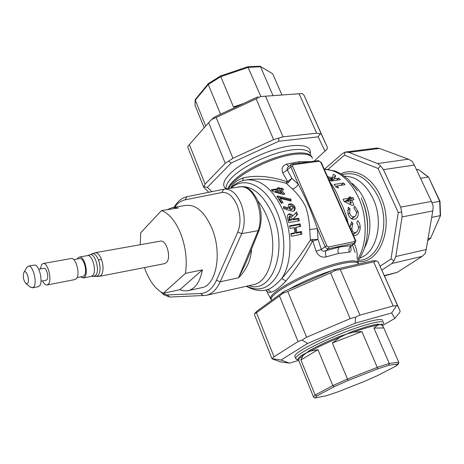 <?xml version="1.0" encoding="UTF-8"?>
<svg xmlns="http://www.w3.org/2000/svg" width="464" height="464" viewBox="0 0 464 464"><rect width="100%" height="100%" fill="white"/><g stroke="black" fill="none" stroke-linecap="round" stroke-linejoin="round"><path stroke-width="0.7" d="M140.215 244.731L140.749 232.737L161.472 210.586C169.203 213.394 175.688 221.258 180.931 234.181C185.826 247.532 187.323 260.594 185.42 273.371L163.276 293.3C155.811 289.553 149.762 281.584 145.116 269.398L144.466 267.566M163.276 293.3L179.846 289.698L183.431 290.777L186.951 290.87L201.747 287.68C216.195 285.685 222.378 253.379 212.083 228.735C204.955 212.419 196.4 204.624 186.424 205.355L172.608 207.472L178.449 207.971L161.472 210.586M188.094 290.679C195.24 288.823 200.013 281.886 202.42 269.874L185.42 273.371M27.701 283.353L26.1 283.701C23.362 280.378 22.637 276.596 23.913 272.351L23.971 272.275C26.239 268.923 30.119 280.401 27.701 283.353M26.663 267.722L28.414 266.156C32.886 264.729 37.532 282.564 33.791 286.868L32.445 287.813L30.102 286.845M28.414 266.156L34.272 265.106C38.785 263.68 43.436 281.439 39.649 285.731L38.286 286.677L32.445 287.813M38.744 269.236L43.964 268.285C46.516 267.49 49.103 277.281 46.968 279.688L46.191 280.227L40.977 281.219M40.356 268.94L41.65 264.561L43.117 263.529C47.699 262.096 52.339 279.734 48.494 284.02L47.108 284.966C45.547 285.151 44.039 283.8 42.584 280.911M43.117 263.529L71.102 258.535C75.876 257.079 80.504 274.357 76.461 278.615L75.017 279.554L47.108 284.966M73.73 259.62L79.634 258.558C83.769 257.305 87.731 272.003 84.228 275.657L82.969 276.469L77.076 277.605M77.268 258.982L77.813 258.088L79.373 257.062C84.193 255.6 88.821 272.768 84.721 277.014L83.259 277.959L80.608 276.921M91.588 253.912L91.791 253.808C94.267 253.066 96.518 255.154 98.536 260.066C100.636 266.713 100.543 271.84 98.258 275.448L95.793 276.498M101.477 259.376C99.621 254.777 97.481 252.567 95.068 252.735L160.376 241.158C166.443 239.43 171.663 257.874 166.408 262.589L164.563 263.651L99.464 276.347L101.169 275.274C103.547 271.544 103.652 266.249 101.477 259.376L98.536 260.066M320.056 133.794L316.622 133.191L299.141 93.74L302.163 93.513L304.053 95.277L321.442 134.392L320.056 133.794L318.188 136.845L278.8 141.236L231.176 163.032L207.379 187.334L211.891 191.655M376.501 260.878L378.114 261.887L397.526 305.567L393.176 305.962L373.636 261.858L376.501 260.878L373.079 260.733L333.947 269.7L335.466 270.321L340.292 269.538L359.948 315.102L355.592 317.167L350.169 318.629L330.594 272.873L335.466 270.321M296.85 359.501L295.765 358.51C293.637 354.322 340.686 331.754 367.674 324.365C378.108 321.459 383.467 320.931 383.751 322.782L383.415 323.756M382.823 320.67C382.533 318.791 377.162 319.29 366.722 322.167C339.729 329.498 292.738 352.106 294.901 356.375L295.139 356.961M314.395 397.909L313.478 396.795L315.178 395.05L316.86 395.925L315.346 397.88L314.395 397.909L313.594 397.132L298.596 360.163C298.625 359.229 300.075 357.75 302.951 355.731L306.199 352.965L310.787 350.975L317.973 349.699L300.904 359.977L302.951 355.731L302.255 354.943L306.199 352.965L310.149 350.134C318.2 345.721 327.938 341.162 339.37 336.452L346.428 334.15L353.104 331.163L367.355 326.494L377.603 324.116L382.185 325.131L382.162 324.092L382.759 325.496M315.346 397.88L326.528 395.699L337.49 392.01L364.402 381.408L377.325 375.695L395.485 366.316C396.836 365.504 397.897 364.553 398.663 363.469M401.702 212.036L400.687 207.13L431.439 201.434L433.196 206.051L432.773 210.952L402.079 216.926L401.702 212.036L398.269 212.477L378.102 168.473L344.416 155.185L328.007 169.36M310.294 153.375C311.147 147.082 304.952 144.542 291.711 145.754C272.124 147.726 241.355 161.826 229.755 174.012C223.549 180.479 222.134 185.293 225.498 188.448L226.049 188.889M350.958 197.902L350.477 196.875L348.882 197.142L349.363 198.169L343.058 199.236L344.027 201.428L352.101 205.401L353.835 205.094L351.88 199.984L353.841 199.653L352.913 197.571L350.958 197.902L347.356 200.761L347.008 200.042M349.224 197.873L350.477 196.875M357.901 261.563C380.3 264.254 394.794 225.545 380.468 196.156C371.815 176.598 353.986 167.173 340.941 173.803M352.913 197.571L349.305 200.425M347.014 200.819L350.285 200.257L351.352 202.901L347.014 200.819L345.419 202.084M349.717 204.189L351.352 202.901M336.156 187.102L338.54 187.903L337.038 185.907L345.03 184.66L343.644 182.996L334.039 184.481L336.156 187.102M276.121 190.884L279.734 190.333L281.52 192.415L276.121 190.884L275.187 191.719L280.604 193.233L281.52 192.415M335.936 186.818L337.038 185.907M340.825 185.316L343.644 182.996M328.083 177.834L332.647 179.104L329.254 179.614L330.855 181.088L340.454 179.638L338.848 178.176L334.37 178.849L335.704 175.705L331.928 178.895M335.704 175.705L333.471 174.244L332.085 177.776L327.543 176.616M336.371 180.252L338.848 178.176M330.977 180.513L330.786 181.024M343.986 201.341L345.755 201.034L349.363 198.169M349.978 208.725L348.244 207.269L347.884 213.133C349.061 217.367 351.213 219.431 354.357 219.333L356.271 218.457C358.086 216.74 358.655 214.368 357.982 211.335L354.606 206.196L353.829 208.034L356.277 211.659L356.451 213.544L355.644 215.801L353.928 216.839C351.874 216.943 350.448 215.632 349.641 212.912L349.978 208.725L347.559 210.61M353.469 235.497L355.146 235.59L357.065 234.685C359.293 232.609 360.337 229.871 360.197 226.473L359.53 223.172L357.831 220.597L356.77 222.674L358.492 226.821L358.324 228.938L357.094 231.559L355.256 232.708C353.185 232.679 352.06 231.165 351.874 228.166L352.924 223.416L350.285 225.405M352.924 223.416L351.492 221.746L350.117 227.511M351.88 199.984L350.598 200.999M310.37 161.64L298.665 161.756L286.503 164.181C282.419 165.677 281.178 168.635 282.785 173.055L288.318 182.712L291.879 178.333L287.431 181.644L286.775 181.639L286.23 183.286L292.424 188.952C294.947 188.32 296.902 186.731 298.277 184.196C305.741 198.087 312.104 212.889 317.359 228.613L318.049 239.436L312.771 241.06L316.129 251.308C318.432 256.053 321.796 257.897 326.221 256.847L338.384 253.495L349.212 252.138C348.557 249.342 349.305 247.161 351.457 245.595L350.436 247.167L350.337 246.541M291.949 218.474L292.227 219.414L290.041 219.803L289.698 216.381L290.075 216.195L291.949 218.474M293.028 207.275L292.825 208.771L292.192 209.073L291.444 209.026L290.041 207.785L290.186 206.254L290.806 205.975L293.028 207.275M355.494 240.085L321.297 162.429L320.804 162.307L355.035 240.074L354.351 243.287L355.001 242.968C355.865 241.721 356.033 240.764 355.505 240.114L355.035 240.074M290.041 207.785L289.171 208.533L290.568 209.769L291.317 209.809L292.738 208.846M290.186 206.254L289.316 207.002L289.171 208.533M288.335 166.837L287.233 168.107L286.99 169.43L291.879 178.333L298.277 184.196L290.824 166.854L292.54 166.089L293.08 164.726L292.204 164.041L291.061 164.563L290.824 166.854L287.268 169.986L282.785 173.055M331.893 180.931L334.37 178.849M331.058 178.646L332.085 177.776M330.594 180.838L332.647 179.104M330.414 183.129L330.182 182.613M356.427 212.524L357.982 211.335M351.422 218.747L353.928 216.839M348.157 214.066L349.641 212.912M358.492 227.743L360.197 226.473M352.982 234.39L355.256 232.708M350.651 229.088L351.874 228.166M348.006 223.085L347.669 222.326M347.896 222.279C346.173 214.716 343.505 207.553 339.886 200.802C337.461 193.865 334.382 187.966 330.641 183.106M349.212 252.138C350.946 252.045 351.439 250.224 350.703 246.674M356.967 258.454C357.692 253.733 356.758 248.791 354.171 243.635M352.472 244.992L355.163 252.474M289.698 216.381L288.817 217.117L289.147 220.551L291.334 220.156L292.227 219.414M290.041 219.803L289.147 220.551M292.192 209.073L291.317 209.809M316.129 251.308L321.279 249.458C322.022 251.198 323.576 251.604 325.943 250.682L339.462 247.016L351.457 245.595L354.351 243.287L328.292 248.756L328.5 246.964L326.882 245.903L325.119 246.668L325.252 246.947L326.494 248.327L328.292 248.756L325.943 250.682C325.16 251.998 325.252 254.052 326.221 256.847M280.366 198.377L291.061 201.08L290.887 199.184L277.936 196.081L276.938 196.237L281.259 203.186L283.046 202.896L280.366 198.377L279.485 199.155L281.863 203.087M277.443 196.962L290.006 199.943L290.093 200.825M281.497 190.06L283.655 189.73L282.135 188.123L279.972 188.448L279.183 187.671L277.426 187.937L278.209 188.715L271.249 189.764L272.832 191.464L282.901 194.433L284.826 194.132L281.497 190.06L280.563 190.895L283.475 194.341M278.058 188.564L279.021 189.306L281.178 188.976L282.153 189.962M271.852 190.391L277.263 189.573L278.209 188.715M289.878 203.847L288.498 204.491L288.225 207.982L283.597 206.503L283.614 208.556L290.273 210.778L293.184 211.282L294.443 210.673L295.29 208.377L294.901 206.915C293.666 204.723 291.995 203.696 289.878 203.847L289.008 204.601C291.108 204.438 292.778 205.459 294.025 207.657L294.414 209.113L293.932 210.975M283.614 207.53L287.355 208.725L288.225 207.982M286.503 164.181L288.689 166.541M292.424 188.952C297.552 193.784 301.96 199.671 305.654 206.613C308.026 213.805 309.389 221.444 309.749 229.523L317.359 228.613L325.119 246.668L321.279 249.458L318.049 239.436L312.51 239.424L310.381 240.004C301.496 254.197 291.943 267.032 281.718 278.499C292.094 263.366 292.865 233.23 282.994 210.465C272.965 189.028 260.745 178.843 246.32 179.916L248.669 179.585C260.391 178.362 272.913 179.597 286.23 183.286L288.318 182.712M296.084 227.302L300.684 226.444L300.162 223.892L289.548 225.84L290.075 228.421L294.176 227.656L294.994 232.766L290.893 233.549L291.212 236.292L301.809 234.245L301.496 231.53L296.896 232.4L296.084 227.302L295.15 228.062L295.928 233.183L300.521 232.307L300.759 234.448M289.669 226.409L299.239 224.646L299.645 226.641M290.969 234.129L294.025 233.549L294.994 232.766M295.841 212.819L296.699 215.273L293.004 218.996L293.236 219.814L297.842 218.991L298.352 220.876M289.298 213.863L288.422 214.6L290.36 214.902L292.013 216.531L292.894 215.789L291.253 214.171L289.565 213.829L288.057 214.449C287.117 215.841 287.1 217.604 288.005 219.745L288.782 222.604L299.402 220.684L298.741 218.248L294.135 219.072L293.236 219.814M312.51 239.424L312.771 241.06L312.284 241.477C304.285 256.383 295.498 269.561 285.928 281.027C279.659 287.674 274.618 291.421 270.808 292.262C268.72 292.523 267.136 291.926 266.069 290.464L265.797 290.075M309.749 229.523L310.381 240.004L312.284 241.477M290.006 199.943L290.887 199.184M277.252 196.684L277.936 196.081M281.178 188.976L282.135 188.123M279.021 189.306L279.972 188.448M278.22 188.541L279.183 187.671M294.901 206.915L294.025 207.657M286.775 181.639C270.628 176.227 256.163 174.963 243.374 177.851L242.608 180.728M230.701 188.152C232.905 183.402 237.133 179.968 243.374 177.851M270.808 292.262C269.891 290.458 268.488 289.675 266.603 289.907L266.632 289.901C270.947 288.741 275.976 284.942 281.718 278.499L285.928 281.027M296.896 232.4L295.928 233.183M299.239 224.646L300.162 223.892M300.521 232.307L301.496 231.53M294.135 219.072L293.892 218.254L297.581 214.536L296.676 211.973L292.894 215.789M293.004 218.996L293.892 218.254M296.699 215.273L297.581 214.536M297.842 218.991L298.741 218.248M266.527 289.925L266.632 289.901C260.269 291.467 253.506 290.261 246.338 286.271M160.73 291.902L162.069 293.074L167.133 294.942L200.668 293.497C207.286 293.103 212.553 288.695 216.462 280.273L237.788 232.052C240.926 223.973 240.694 215.047 237.104 205.274C232.969 196.069 227.876 191.818 221.838 192.514L223.758 189.231L240.648 186.772C246.836 186.366 252.178 191.122 256.679 201.04C260.751 211.903 261.238 221.769 258.152 230.649L238.542 277.803C246.407 269.92 250.751 260.49 251.569 249.504L251.505 249.516M216.462 280.273L220.22 281.793L238.542 277.803L245.769 263.285L259.318 229.837M167.133 294.942L169.795 297.047L206.132 295.371C211.984 293.979 216.676 289.455 220.22 281.793L241.727 233.653L237.788 232.052M224.257 189.144C230.898 188.691 236.472 193.482 240.978 203.528C245.033 214.53 245.282 224.57 241.727 233.653L258.152 230.649L259.411 229.599C262.433 218.956 261.568 208.684 256.824 198.778C251.181 189.213 247.097 186.412 240.648 186.772M223.758 189.231L186.928 196.748L185.061 199.851C181.018 200.709 177.532 203.145 174.609 207.164M174.122 207.24L174.255 207.002C177.602 201.301 181.824 197.884 186.928 196.748M169.795 297.047L164.088 294.936L162.058 293.068M221.838 192.514L185.061 199.851M420.546 178.292L428.22 177.051L418.511 169.58L428.568 177.12L440 201.254L432.001 202.704M431.677 217.384L440.237 215.667L439.686 201.272L428.568 177.12M440.533 215.482L430.662 238.078L440.533 215.482L440 201.266M416.417 169.522L418.511 169.58L416.585 169.876M427.709 240.7L430.662 238.078L428.057 238.653M384.366 275.535L397.19 272.391L384.505 275.848M345.529 152.03L376.803 148.039L379.535 148.451L348.858 152.383L345.152 152.088L342.519 153.538L324.498 169.192M383.45 169.638L380.509 165.892L377.597 163.566L408.459 159.187L412.154 161.327L414.323 165.062L383.45 169.638L400.687 207.13M391.854 263.494L394.029 260.762L395.821 256.522L426.207 249.528L425.134 253.495L422.165 256.348L391.854 263.494L381.924 270.042M431.439 201.434L414.323 165.062M408.459 159.187L379.535 148.451M426.207 249.528L432.773 210.952M397.19 272.391L422.165 256.348M380.509 165.892L378.102 168.473M348.858 152.383L377.597 163.566M345.152 152.088L344.416 155.185M380.138 266.197L391.013 258.947L394.029 260.762M402.079 216.926L395.821 256.522M391.013 258.947L398.269 212.477M339.37 336.452L339.764 337.427L346.428 334.15L353.382 332.172L361.885 331.586L332.369 342.977L339.764 337.427C328.431 342.09 318.774 346.608 310.787 350.975L310.149 350.134M361.885 331.586L377.261 367.366L389.261 363.44L373.92 328.089L377.661 325.165C372.192 326.001 364.101 328.338 353.382 332.172L353.104 331.163M382.162 324.092L377.661 325.165L377.603 324.116M377.255 375.724L395.253 366.438L398.042 364.002L398.802 362.32L383.774 327.926L373.92 328.089M398.756 362.204L389.261 363.44L388.681 365.272L377.371 368.99L348.081 380.492L334.271 386.651L316.86 395.925M317.973 349.699L332.821 385.601L347.484 379.053L377.261 367.366L377.371 368.99M332.369 342.977L348.081 380.492M300.904 359.977L315.178 395.05L332.821 385.601L334.271 386.651M326.528 395.699L315.102 397.955M382.916 325.925L382.185 325.131L383.774 327.926M279.467 295.997L282.831 293.225L287.779 291.508L306.611 337.241L302.023 340.048L298.068 341.539L279.467 295.997L256.459 312.719L274.038 356.77L272.026 358.829L280.366 361.856L289.478 363.15L298.636 360.412M254.632 315.137L254.504 313.826L256.459 312.719M382.794 325.415L394.777 318.443L399.69 312.434L400.125 311.019L378.114 261.887M397.526 305.567L400.101 310.926M396.488 305.886L391.662 312.927L355.209 323.17L307.638 343.453L280.964 360.035L289.478 363.15M394.777 318.443L391.662 312.927M359.948 315.102L393.176 305.962M355.592 317.167L355.209 323.17M306.611 337.241L350.169 318.629M302.023 340.048L307.638 343.453M274.038 356.77L298.068 341.539M272.409 358.776L280.964 360.035M373.636 261.858L340.292 269.538M330.594 272.873L287.779 291.508M254.504 313.826L256.847 311.199L283.898 291.491L333.947 269.7M283.898 291.491L282.831 293.225M205.685 126.028L195.135 99.731L208.353 83.578L220.504 75.986L247.799 66.735L260.867 96.506M237.719 106.204L233.485 106.969L220.794 76.67L208.272 84.483L208.272 83.665M273.035 95.619L260.507 66.746L248.333 67.338L220.794 76.67L220.504 75.986M260.136 66.294L272.704 73.817L260.06 66.253L247.799 66.735M195.129 99.731L195.019 105.218L195.199 100.27L208.272 84.483L220.562 114.19M272.704 73.817L281.95 94.963M233.485 106.969L243.38 103.565M188.21 148.323L187.839 146.456L189.364 144.594L205.123 184.075L203.713 187.259L208.777 192.287M232.934 158.276L225.26 163.293L208.661 122.647L211.596 119.439L216.137 117.479L232.934 158.276L273.598 139.641L256.151 98.861L260.791 96.541L265.524 96.199L283.046 136.828L273.598 139.641M314.192 161.043L327.137 149.101L327.236 147.059L304.053 95.277M299.141 93.74L265.524 96.199M302.163 93.513L260.791 96.541M256.151 98.861L216.137 117.479M211.596 119.439L214.519 117.003L258.112 96.709M208.661 122.647L189.364 144.594M283.046 136.828L316.622 133.191M278.736 138.295L278.8 141.236M228.717 161.211L231.176 163.032M321.442 134.392L327.161 146.862M325.055 151.322L318.188 136.845M205.123 184.075L225.26 163.293M203.893 186.76L207.379 187.334M89.482 254.968L95.068 252.735M202.42 269.874L179.846 289.698M167.226 209.699L172.608 207.472M79.373 257.062L87.47 255.618C92.342 254.15 96.964 271.214 92.817 275.448L91.333 276.393L99.464 276.347M87.47 255.618L89.662 254.875C94.731 251.935 100.328 270.593 95.746 275.274L93.653 276.289M298.648 360.29L298.219 360.076C297.186 359.287 298.532 357.576 302.255 354.943M225.498 188.448L226.229 188.784C225.591 185.78 227.54 181.987 232.07 177.399C243.467 165.555 273.522 151.803 292.645 149.808C303.363 148.689 309.395 150.243 310.747 154.466M227.952 188.61C228.775 186.302 230.625 183.727 233.491 180.879C244.934 169.099 275.03 155.347 294.147 153.288C304.506 152.163 310.486 153.549 312.098 157.447M342.281 174.632C356.526 170.92 368.532 178.414 378.305 197.113C391.628 224.559 379.088 261.052 358.225 260.263M344.566 176.221C356.219 176.361 365.742 183.883 373.143 198.795C384.209 221.908 376.606 253.251 359.78 257.955M348.313 266.406L338.094 268.749M352.141 183.408C357.21 187.52 361.369 193.146 364.617 200.268C371.734 218.068 371.618 234.158 364.263 248.53M331.87 270.605C316.338 275.68 302.064 281.892 289.055 289.246M358.776 264.01C357.773 261.539 352.141 261.412 341.887 263.622C314.354 269.369 268.198 293.376 271.249 299.843L271.481 300.539M354.571 241.535L328.5 246.964M291.172 164.465L288.318 166.854M293.08 164.726L319.261 161.257L320.804 162.307M292.204 164.041L318.374 160.585L319.261 161.257M298.665 161.756L299.64 163.061M228.833 188.483C233.624 176.471 271.214 156.728 294.652 154.326C304.854 153.201 310.822 154.524 312.55 158.288M362.471 200.958C366.148 209.751 367.853 218.909 367.587 228.439M339.462 247.016C337.943 248.518 337.583 250.676 338.384 253.495M358.446 263.366C358.069 260.414 352.396 260.107 341.434 262.438C313.461 268.238 266.777 292.743 270.761 298.967L271.225 299.802M289.797 218.979L288.91 219.721M292.54 166.089L326.882 245.903M324.29 169.227C338.186 169.853 349.612 179.324 358.573 197.629C367.9 217.912 367.21 244.789 357.344 259.707M357.715 260.948C362.129 255.043 365.087 247.933 366.577 239.615C368.886 225.527 367.099 211.654 361.23 197.995M231.176 188.146C244.29 175.444 266.382 185.803 277.153 212.332C285.273 231.658 285.986 256.29 279.102 271.904C270.97 287.802 260.13 292.569 246.575 286.218M236.524 187.369C250.467 183.93 262.52 192.914 272.681 214.333C288.585 250.003 272.142 294.524 248.913 285.691M257.769 200.813C261.302 205.105 264.318 210.238 266.812 216.212C279.27 244.569 271.028 282.077 253.095 284.739L206.132 295.371M203.418 295.725L200.668 293.497M296.131 359.2L298.596 360.163L298.816 360.702M398.042 364.002L388.681 365.272M337.525 391.993L364.402 381.408L377.325 375.695M26.1 283.701L30.885 287.46M83.259 277.959L91.333 276.393M295.765 358.51L294.901 356.375M326.407 395.746L337.49 392.01M354.902 243.049L351.521 245.758M318.374 160.585L321.279 162.388M355.053 216.369L351.706 218.921M356.34 232.249L353.098 234.645M266.116 290.012L271.515 300.515M357.506 190.89L348.006 179.092L340.46 173.519L335.014 171.001L324.272 169.192M230.631 188.222C235.381 183.419 240.607 180.653 246.32 179.916M162.069 293.074L164.088 294.936M416.411 169.511L418.621 169.575M427.698 240.77L430.923 237.933M254.487 314.778L272.026 358.829M195.019 105.218L204.177 127.745M203.713 187.259L187.978 147.743M23.971 272.275L27.086 267.044"/></g></svg>
